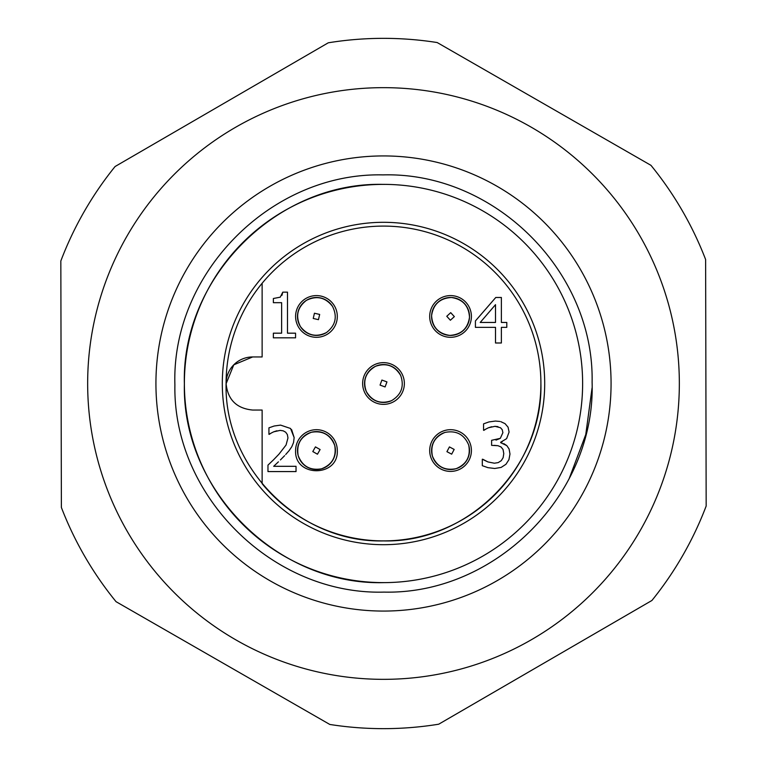 <?xml version="1.0" encoding="UTF-8"?>
<svg xmlns="http://www.w3.org/2000/svg" width="767" height="767" viewBox="0 0 767 767"><rect width="100%" height="100%" fill="white"/><g stroke="black" fill="none" stroke-linecap="round" stroke-linejoin="round"><path stroke-width="1.15" d="M311.383 432.272A18.964 18.964 0 0 0 298.181 455.617A18.964 18.964 0 0 0 321.526 468.819A18.964 18.964 0 0 0 334.728 445.474A18.964 18.964 0 0 0 311.383 432.272C300.683 436.5 296.283 444.275 298.181 455.617C302.399 466.317 310.184 470.717 321.526 468.819C332.216 464.601 336.617 456.816 334.728 445.474C330.5 434.784 322.725 430.383 311.383 432.272M332.533 306.397C325.448 297.337 316.733 295.333 306.397 300.367C297.337 307.462 295.333 316.167 300.367 326.502A18.964 18.964 0 0 0 326.502 332.533C335.562 325.448 337.576 316.733 332.533 306.397A18.964 18.964 0 0 0 306.397 300.367A18.964 18.964 0 0 0 300.367 326.502C307.462 335.562 316.167 337.576 326.502 332.533M400.69 375.494C394.775 365.638 386.376 362.57 375.494 366.31C365.638 372.225 362.57 380.624 366.31 391.506A18.964 18.964 0 0 0 391.506 400.69C401.362 394.775 404.43 386.376 400.69 375.494A18.964 18.964 0 0 0 375.494 366.31A18.964 18.964 0 0 0 366.31 391.506C372.225 401.362 380.624 404.43 391.506 400.69M444.965 432.425C434.39 436.941 430.21 444.85 432.425 456.135C436.941 466.71 444.85 470.89 456.135 468.675A18.964 18.964 0 0 0 468.675 444.965C464.15 434.39 456.25 430.21 444.965 432.425A18.964 18.964 0 0 0 432.425 456.135A18.964 18.964 0 0 0 456.135 468.675C466.71 464.15 470.89 456.25 468.675 444.965M451.37 297.5A18.964 18.964 0 0 0 431.6 315.63A18.964 18.964 0 0 0 449.73 335.4A18.964 18.964 0 0 0 469.5 317.27A18.964 18.964 0 0 0 451.37 297.5C439.894 298.219 433.297 304.259 431.6 315.63C432.31 327.106 438.36 333.703 449.73 335.4C461.207 334.69 467.793 328.64 469.5 317.27C468.781 305.793 462.741 299.207 451.37 297.5M337.307 450.545C338.592 477.457 294.307 477.457 295.592 450.545A20.862 20.862 0 0 1 316.455 429.693A20.862 20.862 0 0 1 337.307 450.545M540.908 383.5A157.408 157.408 0 0 1 262.132 483.728L262.132 410.048L252.65 410.048C236.524 408.475 227.665 399.626 226.092 383.5C223.926 467.611 299.389 543.074 383.5 540.908C467.611 543.074 543.074 467.611 540.908 383.5A157.408 157.408 0 0 0 383.5 226.092A157.408 157.408 0 0 0 226.092 383.5A26.548 26.548 0 0 1 252.65 356.952L233.782 364.824L226.102 383.759M337.307 316.455A20.862 20.862 0 0 1 316.455 337.307A20.862 20.862 0 0 1 295.592 316.455A20.862 20.862 0 0 1 316.455 295.592A20.862 20.862 0 0 1 337.307 316.455M404.362 383.5A20.862 20.862 0 0 1 383.5 404.362A20.862 20.862 0 0 1 362.638 383.5A20.862 20.862 0 0 1 383.5 362.638A20.862 20.862 0 0 1 404.362 383.5M471.408 450.545A20.862 20.862 0 0 1 450.545 471.408A20.862 20.862 0 0 1 429.693 450.545A20.862 20.862 0 0 1 450.545 429.693A20.862 20.862 0 0 1 471.408 450.545M471.408 316.455A20.862 20.862 0 0 1 450.545 337.307A20.862 20.862 0 0 1 429.693 316.455A20.862 20.862 0 0 1 450.545 295.592A20.862 20.862 0 0 1 471.408 316.455M483.939 430.316L485.875 429.06L483.565 430.316L483.565 423.854L488.972 421.927L495.444 421.054L499.863 421.447M508.061 427.161L509.087 432.051L508.061 427.161L505.031 423.633L500.851 421.677M502.203 441.782L500.678 442.664L506.805 445.617L503.766 443.623M509.087 448.973L509.978 454.026L508.924 459.692L509.978 454.026L509.087 448.973L506.805 445.617M501.139 467.419L494.744 468.484L487.956 467.659L494.744 468.484L501.139 467.419L505.952 464.284L508.924 459.692M482.759 459.232L487.917 461.926L494.37 463.21L498.138 462.626L494.37 463.21L487.917 461.926L482.309 459.232L482.309 465.684L487.956 467.659M501.273 460.67L503.133 457.678L501.273 460.67L498.138 462.626M503.056 449.51L501.052 446.988L503.056 449.51L503.775 453.585L503.133 457.678M494.188 445.359L498.004 445.713L491.609 445.359L491.609 440.306L500.314 438.35L496 440.124M502.232 429.702L500.496 427.727L502.232 429.702L502.893 432.674L500.314 438.35M497.956 426.644L494.964 426.327L500.496 427.727M491.666 426.74L488.435 427.765L494.964 426.327M267.971 465.128L273.685 459.654L267.971 465.128L267.971 471.58L296.033 471.58L296.033 466.307L273.685 466.307L278.421 461.839M278.958 454.169L286.062 445.023L287.961 437.947L286.062 445.023L278.958 454.169L273.685 459.654M287.366 434.592L285.707 432.224L287.366 434.592L287.961 437.947M283.234 430.843L280.137 430.383L283.234 430.843L285.707 432.224M276.858 430.786L273.685 431.821L280.137 430.383M269.255 434.333L271.192 433.077L268.929 434.333L268.929 427.842L274.183 426.011L280.578 425.11L290.559 428.485L280.578 425.11M291.604 429.606L294.154 437.612L293.531 442.559L294.154 437.612L290.559 428.485M291.796 446.72L289.082 450.67L291.796 446.72L293.531 442.559M280.425 459.922L284.634 455.656M274.356 465.684L273.685 466.307M273.368 298.507L280.262 297.174L273.368 298.507L273.368 302.677L281.623 302.677L281.623 333.175L273.368 333.175L273.368 337.825L295.563 337.825L295.563 333.175L287.491 333.175L287.491 292.16L282.774 292.16L280.262 297.174M281.949 295.353L282.774 292.16M252.65 356.952L262.132 356.952L262.132 283.272M506.795 327.356L501.378 327.356L501.378 342.993L495.511 342.993L495.511 327.356L475.415 327.356L475.415 320.942L495.77 297.481L501.378 297.481L501.378 322.456L506.795 322.456L506.795 327.356M498.004 445.713L501.052 446.988M500.678 442.223L506.623 438.647L509.087 432.051M485.875 429.06L488.435 427.765M285.707 454.505L289.082 450.67M271.192 433.077L273.685 431.821M495.511 322.456L480.209 322.456L495.511 304.672L495.511 322.456M383.864 544.695A161.195 161.195 0 0 0 544.695 383.136A161.195 161.195 0 0 0 383.136 222.305A161.195 161.195 0 0 0 222.305 383.864A161.195 161.195 0 0 0 383.864 544.695M383.941 582.623A199.123 199.123 0 0 0 582.623 383.059A199.123 199.123 0 0 0 383.059 184.377A199.123 199.123 0 0 0 184.377 383.941A199.123 199.123 0 0 0 383.941 582.623C277.549 585.604 181.865 490.353 184.377 383.941C181.395 277.549 276.647 181.865 383.059 184.377M383.03 174.895C494.188 171.798 594.252 271.01 592.105 382.177C595.71 493.938 495.75 594.761 383.97 592.105C272.812 595.202 172.748 495.99 174.895 384.823C171.29 273.062 271.25 172.239 383.03 174.895M382.992 155.931A227.569 227.569 0 0 1 611.069 382.992A227.569 227.569 0 0 1 384.008 611.069A227.569 227.569 0 0 1 155.931 384.008A227.569 227.569 0 0 1 382.992 155.931M382.838 87.659A295.841 295.841 0 0 0 87.659 384.162A295.841 295.841 0 0 0 384.162 679.341A295.841 295.841 0 0 0 679.341 382.838A295.841 295.841 0 0 0 382.838 87.659M328.286 42.799A345.15 345.15 0 0 1 437.2 42.549L650.953 165.327A345.15 345.15 0 0 1 705.621 259.524L706.167 506.038A345.15 345.15 0 0 1 651.921 600.475L438.714 724.201A345.15 345.15 0 0 1 329.8 724.451L116.047 601.673A345.15 345.15 0 0 1 61.379 507.476L60.833 260.962A345.15 345.15 0 0 1 115.079 166.525L328.286 42.799M450.382 320.242L446.758 316.292L450.708 312.658L454.342 316.618L450.382 320.242M449.433 446.921L454.169 449.433L451.667 454.169L446.921 451.667L449.433 446.921M386.942 381.899L385.101 386.942L380.058 385.101L381.899 380.058L386.942 381.899M319.666 314.441L318.458 319.666L313.233 318.458L314.441 313.233L319.666 314.441M317.461 454.208L312.792 451.562L315.438 446.893L320.107 449.539L317.461 454.208M569.248 478.445L585.777 434.496L592.057 387.958"/></g></svg>
